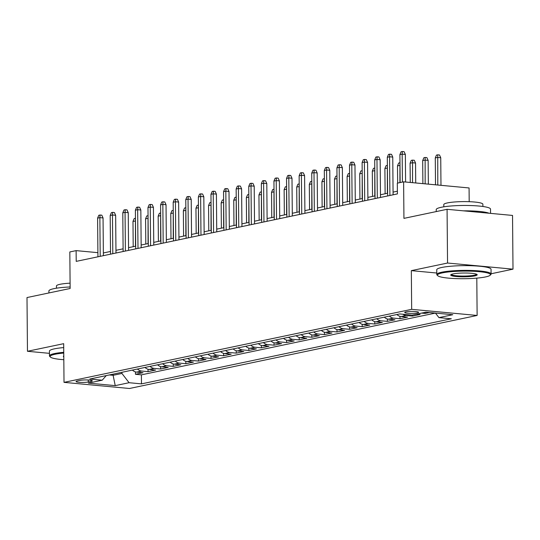 <?xml version="1.0" encoding="UTF-8"?>
<svg xmlns="http://www.w3.org/2000/svg" width="540" height="540" viewBox="0 0 540 540"><rect width="100%" height="100%" fill="white"/><g stroke="black" fill="none" stroke-linecap="round" stroke-linejoin="round"><path stroke-width="0.81" d="M406.013 311.857A6.953 0.999 179.5 0 0 404.723 312.451A6.953 0.999 179.5 0 0 409.563 313.355A6.953 0.999 179.5 0 0 417.332 312.916A6.953 0.999 179.5 0 0 418.621 312.329A6.953 0.999 179.5 0 0 413.788 311.418A6.953 0.999 179.5 0 0 406.013 311.857M469.193 201.69L469.071 187.954L403.616 181.832L397.319 183.154L397.406 193.9L76.214 261.374L76.12 250.628L69.822 251.951L70.139 288.488L27 297.554L27.466 351.284L49.444 353.342M491.083 273.767L513 269.163L512.534 215.433L447.073 209.304L447.545 263.034L411.332 270.641L411.669 309.326L477.124 315.454L476.8 278.127M411.669 309.326L64.017 382.361L129.478 388.49L477.124 315.454M513 269.163L447.545 263.034M132.415 370.089A8.687 7 78.1 0 0 136.566 372.101L143.026 372.701L135.466 374.294L135.446 371.885M137.45 369.029A8.687 7 78.1 0 0 141.602 371.041L148.061 371.648L148.041 369.238M148.061 371.648L155.621 370.055L149.161 369.455A8.687 7 78.1 0 1 145.01 367.443M157.606 364.797A8.687 7 78.1 0 0 161.757 366.808L168.217 367.409L160.657 369.002L160.637 366.593M170.201 362.151A8.687 7 78.1 0 0 174.353 364.163L180.812 364.763L173.252 366.356L173.232 363.947M182.797 359.505A8.687 7 78.1 0 0 186.948 361.517L193.408 362.117L185.848 363.71L185.828 361.3M195.392 356.859A8.687 7 78.1 0 0 199.544 358.87L206.003 359.471L198.443 361.064L198.423 358.655M207.988 354.213A8.687 7 78.1 0 0 212.139 356.225L218.599 356.825L211.039 358.418L211.019 356.008M220.583 351.567A8.687 7 78.1 0 0 224.735 353.579L231.194 354.179L223.634 355.772L223.614 353.363M233.179 348.921A8.687 7 78.1 0 0 237.337 350.933L243.79 351.533L236.237 353.126L236.21 350.717M245.774 346.275A8.687 7 78.1 0 0 249.932 348.287L256.385 348.887L248.832 350.48L248.812 348.07M258.37 343.629A8.687 7 78.1 0 0 262.528 345.64L268.981 346.241L261.428 347.834L261.407 345.425M270.965 340.983A8.687 7 78.1 0 0 275.123 342.995L281.576 343.595L274.023 345.182L274.003 342.779M283.568 338.337A8.687 7 78.1 0 0 287.719 340.349L294.172 340.949L286.619 342.536L286.598 340.132M296.163 335.691A8.687 7 78.1 0 0 300.314 337.703L306.767 338.303L299.214 339.89L299.194 337.487M308.759 333.045A8.687 7 78.1 0 0 312.91 335.057L319.37 335.657L311.81 337.244L311.789 334.841M321.354 330.399A8.687 7 78.1 0 0 325.505 332.411L331.965 333.011L324.405 334.598L324.385 332.195M333.95 327.753A8.687 7 78.1 0 0 338.101 329.765L344.56 330.365L337 331.952L336.98 329.549M346.545 325.107A8.687 7 78.1 0 0 350.696 327.119L357.156 327.719L349.596 329.306L349.576 326.903M359.14 322.461A8.687 7 78.1 0 0 363.292 324.473L369.752 325.073L362.192 326.66L362.171 324.257M371.736 319.815A8.687 7 78.1 0 0 375.887 321.827L382.347 322.427L374.787 324.014L374.767 321.611M384.332 317.169A8.687 7 78.1 0 0 388.483 319.181L394.943 319.781L387.382 321.368L387.362 318.965M396.927 314.523A8.687 7 78.1 0 0 401.078 316.535L407.538 317.135L399.978 318.722L399.958 316.319M416.563 314.159L420.134 314.489L412.574 316.076L412.567 314.996M429.482 312.525L425.169 313.43L425.162 312.35M88.277 381.996L91.051 381.409A6.73 0.965 179.5 0 0 92.3 380.842A6.73 0.965 179.5 0 0 87.615 379.957A6.73 0.965 179.5 0 0 80.082 380.383L77.308 380.963A6.73 0.965 179.5 0 0 76.066 381.537A6.73 0.965 179.5 0 0 80.75 382.414A6.73 0.965 179.5 0 0 88.277 381.996L88.263 379.991M113.11 374.146L113.117 375.307L121.939 373.457L129.087 382.712L141.473 383.873L451.332 318.782L438.946 317.621L452.804 314.712L425.912 312.194L412.054 315.103L399.674 313.943L89.816 379.039L102.195 380.201L106.272 375.584M129.087 382.712L115.229 385.627L88.344 383.11L102.195 380.201M135.466 374.294L141.392 374.848L435.409 313.079M425.169 313.43L421.605 313.099M412.574 316.076L406.12 315.475A8.687 7 -101.9 0 1 402.914 314.246M399.978 318.722L393.525 318.121A8.687 7 -101.9 0 1 389.367 316.109M387.382 321.368L380.93 320.767A8.687 7 -101.9 0 1 376.772 318.755M374.787 324.014L368.334 323.413A8.687 7 -101.9 0 1 364.176 321.401M362.192 326.66L355.738 326.059A8.687 7 -101.9 0 1 351.581 324.047M349.596 329.306L343.136 328.705A8.687 7 -101.9 0 1 338.985 326.693M337 331.952L330.541 331.351A8.687 7 -101.9 0 1 326.39 329.339M324.405 334.598L317.945 333.997A8.687 7 -101.9 0 1 313.794 331.985M311.81 337.244L305.35 336.643A8.687 7 -101.9 0 1 301.199 334.631M299.214 339.89L292.754 339.289A8.687 7 -101.9 0 1 288.603 337.277M286.619 342.536L280.159 341.935A8.687 7 -101.9 0 1 276.007 339.923M274.023 345.182L267.563 344.581A8.687 7 -101.9 0 1 263.412 342.569M261.428 347.834L254.968 347.227A8.687 7 -101.9 0 1 250.817 345.215M248.832 350.48L242.372 349.873A8.687 7 -101.9 0 1 238.221 347.861M236.237 353.126L229.777 352.519A8.687 7 -101.9 0 1 225.626 350.507M223.634 355.772L217.181 355.165A8.687 7 -101.9 0 1 213.03 353.153M211.039 358.418L204.586 357.811A8.687 7 -101.9 0 1 200.435 355.799M198.443 361.064L191.99 360.457A8.687 7 -101.9 0 1 187.832 358.445M185.848 363.71L179.395 363.103A8.687 7 -101.9 0 1 175.237 361.091M173.252 366.356L166.799 365.749A8.687 7 -101.9 0 1 162.641 363.737M160.657 369.002L154.204 368.395A8.687 7 -101.9 0 1 150.046 366.383M121.925 372.289L121.939 373.457M403.616 181.832L403.933 218.369L447.073 209.304M64.017 382.361L63.68 343.676L27.466 351.284M97.902 252.666L76.12 250.628M397.386 191.194L393.059 192.105M387.619 193.246L380.464 194.751M375.023 195.892L367.868 197.397M362.428 198.538L355.273 200.043M349.832 201.184L342.677 202.689M337.237 203.83L330.082 205.335M324.641 206.476L317.486 207.981M312.046 209.122L304.891 210.627M299.45 211.768L292.295 213.273M286.855 214.414L279.7 215.919M274.259 217.06L267.104 218.565M261.657 219.706L254.509 221.211M249.062 222.352L241.913 223.857M236.466 225.005L229.318 226.503M223.871 227.651L216.722 229.149M211.275 230.297L204.127 231.795M198.679 232.943L191.531 234.441M186.084 235.589L178.929 237.087M173.488 238.235L166.334 239.733M160.893 240.881L153.738 242.379M148.298 243.526L141.143 245.025M135.702 246.173L128.547 247.671M123.107 248.819L115.952 250.317M110.511 251.465L103.356 252.963M109.283 374.949L113.117 375.307L115.229 385.627M141.392 374.848L141.473 383.873M438.946 317.621L435.443 313.085M411.332 270.641L436.779 273.024M103.383 255.67L103.052 217.937L99.866 217.64L100.204 256.331M97.598 218.12L98.786 215.285L100.049 215.021L99.866 217.64L97.598 218.12L97.936 256.81M100.049 215.021L101.817 215.183L103.052 217.937M135.479 220.975L132.982 221.427L133.205 246.692M132.982 221.427L134.17 218.592L135.425 218.329L135.472 246.22M63.767 353.065A26.494 3.8 179.5 0 0 55.033 354.26A26.494 3.8 179.5 0 0 50.409 357.062A26.494 3.8 179.5 0 0 63.821 359.714M50.409 357.062L49.761 356.434A27.149 3.895 -0.5 0 1 49.464 355.874A27.149 3.895 -0.5 0 1 54.499 353.565A27.149 3.895 -0.5 0 1 63.761 352.316M48.917 292.943L48.904 290.966A27.149 3.895 -0.5 0 1 53.933 288.657A27.149 3.895 -0.5 0 1 70.126 286.976M56.477 288.198L56.457 285.957A19.548 2.801 -0.5 0 1 60.082 284.297A19.548 2.801 -0.5 0 1 70.092 283.163M49.464 355.874L49.424 351.142A27.149 3.895 -0.5 0 1 54.459 348.833A27.149 3.895 -0.5 0 1 63.713 347.585M63.794 356.866A13.25 1.903 -0.5 0 1 63.511 356.117A13.25 1.903 -0.5 0 1 63.788 355.914M442.361 272.889A26.494 3.8 179.5 0 0 437.731 275.69A26.494 3.8 179.5 0 0 457.751 278.66A26.494 3.8 179.5 0 0 485.527 276.932A26.494 3.8 179.5 0 0 490.165 275.231A26.494 3.8 179.5 0 0 473.81 271.296A26.494 3.8 179.5 0 0 442.361 272.889M437.731 275.69L437.083 275.062A27.149 3.895 -0.5 0 1 436.793 274.502A27.149 3.895 -0.5 0 1 441.821 272.194A27.149 3.895 -0.5 0 1 472.19 270.486A27.149 3.895 -0.5 0 1 491.083 274.03A27.149 3.895 -0.5 0 1 490.799 274.597L490.165 275.231M453.155 273.901A13.25 1.903 -0.5 0 1 467.039 273.038A13.25 1.903 -0.5 0 1 477.05 274.523A13.25 1.903 -0.5 0 1 474.734 275.92A13.25 1.903 -0.5 0 1 459.014 276.716A13.25 1.903 -0.5 0 1 450.833 274.752A13.25 1.903 -0.5 0 1 453.155 273.901M451.346 274.428A12.596 1.809 179.5 0 0 460.289 276.028A12.596 1.809 179.5 0 0 474.201 275.225A12.596 1.809 179.5 0 0 476.53 274.212M436.239 211.579L436.226 209.594A27.149 3.895 -0.5 0 1 441.254 207.286A27.149 3.895 -0.5 0 1 471.623 205.578A27.149 3.895 -0.5 0 1 490.516 209.122L490.556 213.374M443.799 206.827L443.786 204.586A19.548 2.801 -0.5 0 1 447.404 202.925A19.548 2.801 -0.5 0 1 469.267 201.69A19.548 2.801 -0.5 0 1 482.875 204.248L482.895 206.482M436.793 274.502L436.752 269.777A27.149 3.895 -0.5 0 1 441.781 267.469A27.149 3.895 -0.5 0 1 472.142 265.754A27.149 3.895 -0.5 0 1 491.042 269.298L491.083 274.03M463.455 210.836A27.149 3.895 -0.5 0 1 489.058 213.232M115.978 253.024L115.648 215.291L112.462 214.994L112.799 253.685M110.194 215.474L111.382 212.638L112.644 212.375L112.462 214.994L110.194 215.474L110.531 254.165M112.644 212.375L114.413 212.537L115.648 215.291M128.574 250.378L128.243 212.645L125.057 212.348L125.395 251.039M122.789 212.821L123.977 209.993L125.24 209.722L125.057 212.348L122.789 212.821L123.127 251.519M125.24 209.722L127.008 209.891L128.243 212.645M141.169 247.732L140.839 209.999L137.653 209.702L137.99 248.393M135.385 210.175L136.573 207.347L137.835 207.076L137.653 209.702L135.385 210.175L135.722 248.873M137.835 207.076L139.603 207.245L140.839 209.999M153.765 245.086L153.434 207.353L150.248 207.056L150.586 245.747M147.98 207.529L149.168 204.701L150.431 204.431L150.248 207.056L147.98 207.529L148.318 246.226M150.431 204.431L152.199 204.599L153.434 207.353M148.075 218.329L145.577 218.781L145.8 244.046M145.577 218.781L146.765 215.946L148.028 215.683L148.068 243.574M160.67 215.683L158.173 216.135L158.395 241.4M158.173 216.135L159.361 213.3L160.623 213.037L160.664 240.928M173.266 213.037L170.768 213.489L170.991 238.754M170.768 213.489L171.956 210.654L173.219 210.391L173.259 238.282M185.868 210.391L183.364 210.843L183.587 236.108M183.364 210.843L184.552 208.008L185.814 207.745L185.855 235.636M166.361 242.44L166.03 204.707L162.844 204.41L163.181 243.101M160.576 204.883L161.764 202.054L163.026 201.785L162.844 204.41L160.576 204.883L160.913 243.581M163.026 201.785L164.794 201.953L166.03 204.707M198.464 207.745L195.959 208.197L196.182 233.462M195.959 208.197L197.147 205.362L198.41 205.099L198.45 232.99M178.956 239.787L178.625 202.061L175.439 201.764L175.777 240.455M173.178 202.237L174.359 199.409L175.622 199.138L175.439 201.764L173.178 202.237L173.516 240.935M175.622 199.138L177.39 199.307L178.625 202.061M211.059 205.099L208.555 205.551L208.778 230.816M208.555 205.551L209.743 202.716L211.005 202.453L211.046 230.344M191.552 237.141L191.221 199.415L188.035 199.118L188.372 237.809M185.774 199.591L186.955 196.763L188.217 196.493L188.035 199.118L185.774 199.591L186.111 238.288M188.217 196.493L189.986 196.661L191.221 199.415M223.654 202.453L221.15 202.905L221.373 228.17M221.15 202.905L222.338 200.07L223.601 199.807L223.641 227.698M204.147 234.495L203.816 196.769L200.637 196.472L200.975 235.163M198.369 196.945L199.55 194.117L200.812 193.847L200.637 196.472L198.369 196.945L198.707 235.643M200.812 193.847L202.581 194.015L203.816 196.769M236.25 199.807L233.746 200.259L233.969 225.524M233.746 200.259L234.934 197.424L236.196 197.161L236.237 225.052M216.743 231.849L216.412 194.123L213.232 193.826L213.57 232.517M210.965 194.299L212.153 191.471L213.408 191.201L213.232 193.826L210.965 194.299L211.302 232.997M213.408 191.201L215.177 191.369L216.412 194.123M248.846 197.161L246.348 197.613L246.564 222.878M246.348 197.613L247.529 194.778L248.819 194.515L248.832 222.406M229.338 229.203L229.007 191.477L225.828 191.18L226.166 229.871M223.56 191.653L224.748 188.825L226.004 188.554L225.828 191.18L223.56 191.653L223.898 230.351M226.004 188.554L227.772 188.723L229.007 191.477M261.441 194.515L258.944 194.967L259.16 220.232M258.944 194.967L260.125 192.132L261.387 191.869L261.428 219.76M241.934 226.557L241.603 188.831L238.424 188.534L238.761 227.225M236.156 189.007L237.344 186.179L238.599 185.909L238.424 188.534L236.156 189.007L236.493 227.704M238.599 185.909L240.368 186.077L241.603 188.831M274.037 191.869L271.539 192.321L271.755 217.586M271.539 192.321L272.727 189.486L273.983 189.223L274.023 217.114M254.529 223.911L254.205 186.185L251.019 185.888L251.357 224.579M248.751 186.361L249.939 183.532L251.195 183.263L251.019 185.888L248.751 186.361L249.089 225.059M251.195 183.263L252.963 183.431L254.205 186.185M286.632 189.223L284.135 189.675L284.351 214.94M284.135 189.675L285.322 186.84L286.578 186.577L286.619 214.468M267.125 221.265L266.8 183.539L263.615 183.242L263.952 221.933M261.347 183.715L262.535 180.88L263.79 180.617L263.615 183.242L261.347 183.715L261.684 222.413M263.79 180.617L265.565 180.785L266.8 183.539M299.228 186.577L296.73 187.029L296.946 212.294M296.73 187.029L297.918 184.194L299.174 183.931L299.214 211.822M279.72 218.619L279.396 180.893L276.21 180.596L276.548 219.287M273.942 181.069L275.13 178.234L276.385 177.971L276.21 180.596L273.942 181.069L274.279 219.767M276.385 177.971L278.161 178.139L279.396 180.893M311.823 183.931L309.326 184.383L309.548 209.648M309.326 184.383L310.514 181.548L311.769 181.285L311.81 209.176M292.316 215.973L291.992 178.247L288.806 177.95L289.143 216.641M286.538 178.423L287.726 175.588L288.988 175.325L288.806 177.95L286.538 178.423L286.875 217.121M288.988 175.325L290.756 175.493L291.992 178.247M324.419 181.285L321.921 181.737L322.144 207.002M321.921 181.737L323.109 178.902L324.365 178.639L324.405 206.53M304.918 213.327L304.587 175.601L301.401 175.304L301.738 213.995M299.133 175.777L300.321 172.942L301.583 172.679L301.401 175.304L299.133 175.777L299.471 214.475M301.583 172.679L303.352 172.847L304.587 175.601M337.014 178.639L334.517 179.091L334.739 204.356M334.517 179.091L335.704 176.256L336.96 175.993L337.007 203.884M317.513 210.681L317.183 172.955L313.997 172.658L314.334 211.349M311.728 173.131L312.916 170.296L314.179 170.033L313.997 172.658L311.728 173.131L312.066 211.829M314.179 170.033L315.947 170.201L317.183 172.955M349.61 175.993L347.112 176.445L347.335 201.71M347.112 176.445L348.3 173.61L349.556 173.347L349.603 201.238M330.109 208.035L329.778 170.309L326.592 170.012L326.93 208.703M324.324 170.485L325.512 167.65L326.774 167.387L326.592 170.012L324.324 170.485L324.662 209.183M326.774 167.387L328.543 167.555L329.778 170.309M362.205 173.347L359.707 173.799L359.93 199.064M359.707 173.799L360.896 170.964L362.185 170.701L362.198 198.592M342.704 205.389L342.374 167.663L339.188 167.366L339.525 206.057M336.92 167.839L338.108 165.004L339.37 164.741L339.188 167.366L336.92 167.839L337.257 206.537M339.37 164.741L341.138 164.909L342.374 167.663M374.8 170.701L372.303 171.153L372.526 196.418M372.303 171.153L373.491 168.318L374.753 168.055L374.794 195.946M355.3 202.743L354.969 165.017L351.783 164.72L352.12 203.411M349.515 165.193L350.703 162.358L351.965 162.095L351.783 164.72L349.515 165.193L349.853 203.891M351.965 162.095L353.734 162.263L354.969 165.017M387.396 168.055L384.899 168.507L385.121 193.772M384.899 168.507L386.087 165.672L387.349 165.409L387.389 193.3M367.895 200.097L367.565 162.371L364.379 162.074L364.716 200.765M362.111 162.547L363.299 159.712L364.561 159.448L364.379 162.074L362.111 162.547L362.448 201.245M364.561 159.448L366.329 159.617L367.565 162.371M399.998 165.409L397.494 165.861L397.649 183.08M397.494 165.861L398.682 163.026L399.944 162.763L399.911 182.608M380.491 197.451L380.16 159.725L376.974 159.428L377.312 198.119M374.706 159.901L375.894 157.066L377.156 156.803L376.974 159.428L374.706 159.901L375.05 198.599M377.156 156.803L378.925 156.971L380.16 159.725M410.089 163.215L411.277 160.38L412.54 160.117L414.308 160.279L415.544 163.033L412.358 162.736L410.089 163.215L410.258 182.453M412.54 160.117L412.533 182.662M415.544 163.033L415.719 182.959M393.086 194.805L392.756 157.079L389.57 156.782L389.907 195.473M387.308 157.255L388.49 154.42L389.752 154.156L389.57 156.782L387.308 157.255L387.646 195.953M389.752 154.156L391.52 154.325L392.756 157.079M422.685 160.569L423.873 157.734L425.135 157.471L426.904 157.633L428.139 160.387L424.953 160.09L422.685 160.569L422.888 183.634M425.135 157.471L425.162 183.843M428.139 160.387L428.348 184.147M405.594 182.014L405.351 154.433L402.165 154.136L402.415 182.081M399.904 154.609L401.085 151.774L402.347 151.511L402.165 154.136L399.904 154.609L400.147 182.56M402.347 151.511L404.116 151.679L405.351 154.433M435.281 157.923L436.469 155.088L437.731 154.825L439.499 154.987L440.735 157.741L437.549 157.444L435.281 157.923L435.517 184.815M437.731 154.825L437.792 185.031M440.735 157.741L440.978 185.328M141.602 371.041L136.566 372.101M406.12 315.475L401.078 316.535M393.525 318.121L388.483 319.181M380.93 320.767L375.887 321.827M368.334 323.413L363.292 324.473M355.738 326.059L350.696 327.119M343.136 328.705L338.101 329.765M330.541 331.351L325.505 332.411M317.945 333.997L312.91 335.057M305.35 336.643L300.314 337.703M292.754 339.289L287.719 340.349M280.159 341.935L275.123 342.995M267.563 344.581L262.528 345.64M254.968 347.227L249.932 348.287M242.372 349.873L237.337 350.933M229.777 352.519L224.735 353.579M217.181 355.165L212.139 356.225M204.586 357.811L199.544 358.87M191.99 360.457L186.948 361.517M179.395 363.103L174.353 364.163M166.799 365.749L161.757 366.808M154.204 368.395L149.161 369.455M91.037 380.288L91.051 381.409"/></g></svg>
